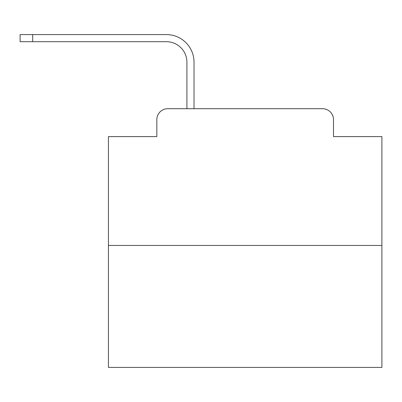 <?xml version="1.0" encoding="UTF-8"?>
<svg xmlns="http://www.w3.org/2000/svg" width="402" height="402" viewBox="0 0 402 402"><rect width="100%" height="100%" fill="white"/><g stroke="black" fill="none" stroke-linecap="round" stroke-linejoin="round"><path stroke-width="0.6" d="M156.835 119.645L156.835 136.6L156.835 119.645A10.939 10.939 0 0 1 167.775 108.706L186.915 108.706L186.915 62.215A20.512 20.512 0 0 0 166.408 41.702A20.512 20.512 0 0 1 186.915 62.215A20.512 20.512 0 0 0 166.408 41.702A20.512 20.512 0 0 1 186.915 62.215A20.512 20.512 0 0 0 166.408 41.702A20.512 20.512 0 0 1 186.915 62.215A20.512 20.512 0 0 0 166.408 41.702A20.512 20.512 0 0 1 186.915 62.215A20.512 20.512 0 0 0 166.408 41.702A20.512 20.512 0 0 1 186.915 62.215A20.512 20.512 0 0 0 166.408 41.702A20.512 20.512 0 0 1 186.915 62.215A20.512 20.512 0 0 0 166.408 41.702A20.512 20.512 0 0 1 186.915 62.215A20.512 20.512 0 0 0 166.408 41.702A20.512 20.512 0 0 1 186.915 62.215A20.512 20.512 0 0 0 166.408 41.702A20.512 20.512 0 0 1 186.915 62.215A20.512 20.512 0 0 0 166.408 41.702A20.512 20.512 0 0 1 186.915 62.215A20.512 20.512 0 0 0 166.408 41.702A20.512 20.512 0 0 1 186.915 62.215A20.512 20.512 0 0 0 166.408 41.702A20.512 20.512 0 0 1 186.915 62.215A20.512 20.512 0 0 0 166.408 41.702A20.512 20.512 0 0 1 186.915 62.215A20.512 20.512 0 0 0 166.408 41.702A20.512 20.512 0 0 1 186.915 62.215A20.512 20.512 0 0 0 166.408 41.702A20.512 20.512 0 0 1 186.915 62.215A20.512 20.512 0 0 0 166.408 41.702A20.512 20.512 0 0 1 186.915 62.215A20.512 20.512 0 0 0 166.408 41.702A20.512 20.512 0 0 1 186.915 62.215A20.512 20.512 0 0 0 166.408 41.702L20.1 41.702L32.678 41.702L20.1 41.702L32.678 41.702L20.1 41.702L32.678 41.702L20.1 41.702L32.678 41.702L20.1 41.702L32.678 41.702L20.1 41.702L32.678 41.702L20.1 41.702L32.678 41.702L20.1 41.702L32.678 41.702L20.1 41.702L32.678 41.702L20.1 41.702L32.678 41.702L20.1 41.702L32.678 41.702L20.1 41.702L32.678 41.702L20.1 41.702L32.678 41.702L20.1 41.702L32.678 41.702L20.1 41.702L32.678 41.702L20.1 41.702L32.678 41.702L20.1 41.702L32.678 41.702L20.1 41.702L20.1 34.592L32.678 34.592L32.678 41.702M381.9 245.441L108.429 245.441L108.429 367.408L381.9 367.408L381.9 136.6L333.494 136.6L333.494 119.645A10.939 10.939 0 0 0 322.555 108.706L167.775 108.706M108.429 245.441L108.429 136.6L156.835 136.6M32.678 34.592L166.408 34.592A27.622 27.622 0 0 1 194.025 62.215L194.025 108.706L194.025 62.215L194.025 108.706L194.025 62.215L194.025 108.706L194.025 62.215L194.025 108.706L194.025 62.215L194.025 108.706L194.025 62.215L194.025 108.706L194.025 62.215L194.025 108.706L194.025 62.215L194.025 108.706L194.025 62.215L194.025 108.706L194.025 62.215L194.025 108.706L194.025 62.215L194.025 108.706L194.025 62.215L194.025 108.706L194.025 62.215L194.025 108.706L194.025 62.215L194.025 108.706L194.025 62.215L194.025 108.706L194.025 62.215L194.025 108.706L194.025 62.215L194.025 108.706L194.025 62.215L194.025 108.706L202.502 108.706M287.827 108.706L322.555 108.706M333.494 136.6L333.494 119.645"/></g></svg>
